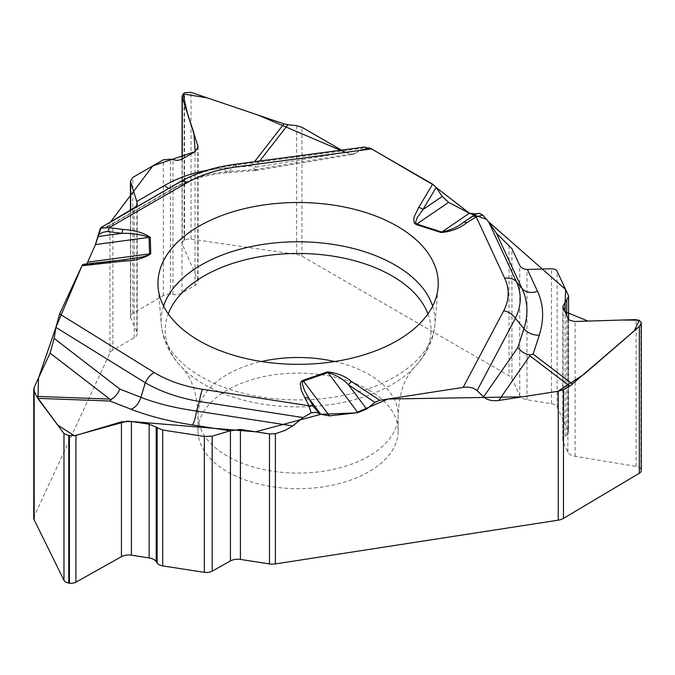 <?xml version="1.0" encoding="UTF-8"?>
<svg xmlns="http://www.w3.org/2000/svg" width="675" height="675" viewBox="0 0 675 675"><rect width="100%" height="100%" fill="white"/><g stroke="black" fill="none" stroke-linecap="round" stroke-linejoin="round"><path stroke-width="0.51" stroke-dasharray="3.38 2.53" d="M33.75 518.029A11.374 6.564 0 0 1 34.138 516.333L109.932 353.025A11.374 6.564 0 0 1 112.877 350.08L134.148 337.795A10.463 6.041 0 0 0 137.219 333.517A10.463 6.041 0 0 0 136.898 332.049L130.68 317.79A8.193 4.725 180 0 1 130.435 316.634A8.193 4.725 180 0 1 132.832 313.293L163.333 295.684A8.193 4.725 180 0 1 170.412 294.359L172.994 294.595A10.463 6.041 0 0 0 182.039 292.899L195.007 285.415A10.463 6.041 0 0 0 198.079 281.146A10.463 6.041 0 0 0 197.758 279.669L182.275 244.164A6.826 3.94 180 0 1 182.073 243.203A6.826 3.94 180 0 1 184.072 240.418L184.537 240.148A6.826 3.94 180 0 1 191.033 239.119L296.679 254.475A11.374 6.564 0 0 1 301.944 256.196L509.009 375.747A11.374 6.564 0 0 1 511.954 378.692L519.742 395.474A10.463 6.041 0 0 0 526.989 399.718L551.483 403.734A8.193 4.725 180 0 1 557.153 407.059L568.316 431.114A8.193 4.725 180 0 1 568.595 432.337A8.193 4.725 180 0 1 566.764 435.324L565.118 436.489A10.463 6.041 0 0 0 562.781 440.294A10.463 6.041 0 0 0 563.136 441.863L567.886 452.09A10.463 6.041 0 0 0 575.134 456.334L636.12 466.349A6.826 3.94 180 0 1 640.845 469.117L641.014 469.488A6.826 3.94 180 0 1 641.25 470.509M255.597 170.522L253.496 168.024L254.77 167.375L345.473 152.423L341.483 150.12M345.473 152.423L353.472 154.389L356.577 152.921L361.378 148.449L364.433 147.066M368.887 390.032A100.094 57.788 180 0 1 398.199 430.895A100.094 57.788 180 0 1 298.105 488.683A100.094 57.788 180 0 1 198.02 430.895A100.094 57.788 180 0 1 272.202 375.081A100.094 57.788 180 0 1 368.887 390.032M83.253 264.364L85.717 264.954L86.889 263.933L83.228 264.355L123.128 259.909M168.801 188.333A14.555 8.404 -120 0 0 174.361 188.224A14.555 8.404 -120 0 0 175.711 187.076L105.275 227.745L101.503 227.188L110.54 221.965L109.932 222.834L109.932 353.025M105.275 227.745L106.262 227.534L109.932 222.834M102.49 226.977L178.419 183.144A14.555 8.404 60 0 1 179.778 181.997M356.577 152.921L256.618 169.4L229.466 171.501C209.056 173.154 191.135 178.352 175.711 187.076L178.419 183.144C194.046 174.125 212.448 168.235 233.618 165.476A14.555 2.675 82.4 0 1 234.436 164.388M256.618 169.4L255.648 170.513M207.107 170.294L224.058 168.1L251.21 165.999L253.496 168.024M122.96 259.934L85.48 264.946M82.021 265.688L82.569 264.76M345.423 152.398L359.1 150.576M369.267 147.8L371.385 148.812M434.472 185.574L436.05 187.414M486.835 219.468L488.59 221.805M301.944 256.196L301.944 127.297M509.009 245.557L509.009 375.747M334.749 361.522A100.094 57.788 180 0 1 398.199 415.294A100.094 57.788 180 0 1 298.105 473.082A100.094 57.788 180 0 1 198.02 415.294A100.094 57.788 180 0 1 261.461 361.522M641.014 469.488L641.014 322.009M640.845 469.117L640.845 321.637M636.12 466.349L636.12 319.596M575.134 456.334L575.134 321.494M567.886 452.09L567.886 318.364M563.136 441.863L563.136 308.137M565.118 436.489L565.118 312.407M566.764 435.324L566.764 315.951M568.316 431.114L568.316 295.245M557.153 407.059L557.153 271.19M551.483 403.734L551.483 268.734M526.989 399.718L526.989 269.494M519.742 395.474L519.742 265.494M511.954 378.692L511.954 248.712M191.033 239.119L191.033 92.365M296.679 125.685L296.679 254.475M34.138 516.333L34.138 387.425M184.537 240.148L184.537 92.669M184.072 240.418L184.072 92.939M182.275 244.164L182.275 159.038M197.758 279.669L197.758 148.568M195.007 285.415L195.007 151.689M182.039 292.899L182.039 159.173M172.994 294.595L172.994 159.924M170.412 294.359L170.412 159.224M163.333 295.684L163.333 159.806M132.832 313.293L132.832 177.415M130.68 317.79L130.68 209.815M136.898 332.049L136.898 205.099M134.148 337.795L134.148 207.816M112.877 350.08L112.877 220.101M432.641 306.087A136.941 79.059 180 0 1 434.886 324.759A136.941 79.059 180 0 1 298.105 399.912A136.941 79.059 180 0 1 161.333 324.759A136.941 79.059 180 0 1 163.569 306.087M427.958 313.858A132.899 76.731 180 0 1 413.657 368.094A132.899 76.731 180 0 1 298.105 406.915A132.899 76.731 180 0 1 182.562 368.094A132.899 76.731 180 0 1 168.252 313.858M255.513 170.53L227.846 172.673A14.555 4.598 85.6 0 0 229.466 171.501L233.618 165.476L361.378 148.449M251.21 165.999L254.534 161.713M259.706 161.021L254.77 167.375M106.262 227.534L174.361 188.224C189.27 179.618 207.098 174.428 227.846 172.673A14.555 4.598 85.6 0 1 224.058 168.1M398.199 430.895L398.199 415.294C398.866 398.309 402.283 384.952 408.451 375.207L413.657 368.094C426.237 355.278 433.316 340.833 434.886 324.759L438.083 287.423M198.02 430.895L198.02 415.294C197.353 398.309 193.936 384.952 187.76 375.207L182.562 368.094C169.973 355.278 162.903 340.833 161.333 324.759L158.127 287.423M562.781 306.492L562.781 440.294M568.595 319.41L568.595 432.337M182.073 159.157L182.073 243.203M198.079 146.745L198.079 281.146M130.435 209.959L130.435 316.634M137.219 203.352L137.219 333.517M255.732 170.505L352.983 154.474M127.533 259.36L85.759 264.954"/><path stroke-width="1.01" d="M641.25 323.215L641.25 470.509A6.826 3.94 180 0 1 639.326 473.251L563.465 518.392A11.374 6.564 0 0 1 558.242 520.163L275.383 563.92A11.374 6.564 0 0 1 269.494 563.92L240.427 559.423A10.463 6.041 0 0 0 230.437 560.925L212.161 571.16A8.193 4.725 180 0 1 204.339 572.333L162.675 565.886A8.193 4.725 180 0 1 157.14 563.009L156.212 561.608A10.463 6.041 0 0 0 149.15 557.93L131.431 555.188A10.463 6.041 0 0 0 121.432 556.689L75.929 582.179A6.826 3.94 180 0 1 69.407 583.158L68.766 583.057A6.826 3.94 180 0 1 63.973 580.323L34.18 519.826A11.374 6.564 0 0 1 33.75 518.029L33.75 389.18M498.783 400.461L558.242 391.264L563.465 389.61L569.767 386.184L529.824 355.759L498.783 400.461C492.353 401.296 487.299 400.106 483.604 396.883L477.048 390.665C473.681 387.703 469.049 386.615 463.143 387.399L379.704 400.309L351.793 381.729A6.826 4.21 -56.4 0 0 348.452 384.733C343.229 379.156 336.395 375.098 327.949 372.575L357.893 412.653L329.459 415.884L320.735 414.264L315.748 412.265L311.15 412.906L308.914 405.751L301.362 390.555L300.257 383.78L300.94 381.839L302.839 380.405L327.341 371.9C337.348 372.963 345.499 376.245 351.793 381.729M357.893 412.653L366.626 409.058L374.954 402.376L379.704 400.309M269.494 563.92L269.494 433.941L240.427 429.452L230.133 430.793L192.4 424.955A14.555 3.08 98.8 0 0 196.535 411.041L292.756 425.925L303.134 417.563L311.15 412.906M292.756 425.925L285.255 430.363L275.383 433.73L275.383 563.92M527.403 269.485L537.511 291.262A14.555 11.483 -24.9 0 1 522.079 288.647L496.294 233.094L511.954 248.712L519.742 265.494L521.21 267.384L523.64 268.861L526.989 269.494L552.057 268.734L555.078 269.325L556.757 270.548L568.316 295.245L568.595 296.527L562.781 306.492L567.886 318.364L569.54 320.203L574.4 321.502L636.12 319.596L640.845 321.637L641.25 323.08L639.326 326.498L569.767 386.184M341.483 150.12L301.944 127.297L296.679 125.685L287.896 124.74L259.706 161.021M432.641 184.174L418.728 207.419A6.826 5.265 30.9 0 1 422.913 209.588L442.218 196.433L436.118 187.515L432.641 184.174L371.562 148.913L364.433 147.066M442.218 196.433L448.605 202.365L469.42 213.216L475.816 213.941L479.461 213.275L482.827 215.139L476.196 216.852L504.697 278.252C509.65 289.145 509.321 299.995 503.71 310.787L463.143 387.399M496.294 233.094L488.7 221.957L482.827 215.139M345.423 152.398L258.323 115.18L207.343 97.892L182.917 93.892L187.464 113.299L193.885 132.958L195.168 151.588L152.761 165.915L110.54 221.965L134.148 207.816L136.181 206.213L137.152 204.289L136.898 201.817L130.435 181.288L132.832 177.415L163.333 159.806L170.412 159.224L177.196 160.439L181.524 159.443L195.007 151.689L198.079 146.745L182.275 97.419L182.073 96.162L184.537 92.669L191.033 92.365L283.939 123.863L287.896 124.74M50.068 353.093L34.138 387.425L34.18 391.036L36.661 396.394L109.73 399.094L50.068 353.093L54.135 338.411L55.89 327.392L82.021 265.688M82.569 264.76L83.228 264.355L81.979 265.773L59.619 313.942L55.89 327.392L38.517 377.992L37.943 398.596L57.577 424.988L74.326 435.755L127.195 421.132L255.639 431.798L320.844 414.332L355.598 412.923L388.1 399.009L522.205 396.841L557.803 391.331L584.204 374.161L634.23 330.91L639.385 320.212L622.578 320.017L588.026 321.098L564.73 311.563L565.658 289.516L488.59 221.805M97.782 236.562L121.981 233.322C132.351 233.128 141.387 234.487 149.082 237.389L95.437 244.569L86.889 263.933L95.437 244.569L100.347 228.184L109.207 227.661L187.059 182.714C200.931 174.783 217.367 169.526 236.36 166.936L371.562 148.913M101.469 227.205L100.347 228.184M230.133 430.793L212.161 436.16L204.339 436.455L162.675 430.009L149.15 424.195L131.431 421.462L121.432 421.841L75.929 435.426L68.766 435.577L63.973 433.578L36.661 396.394M269.494 433.941L275.383 433.73M261.832 205.259A140.147 80.916 180 0 1 438.083 287.423A140.147 80.916 180 0 1 298.105 364.331A140.147 80.916 180 0 1 158.127 287.423A140.147 80.916 180 0 1 261.832 205.259M488.7 221.957L516.485 281.838A14.555 11.483 155.1 0 0 504.697 278.252M436.118 187.515L422.913 209.588L417.428 217.316L415.589 221.991L416.154 223.712L416.796 224.049L448.605 202.365M436.05 187.414L469.42 213.224L441.788 232.048C450.546 230.2 457.726 226.994 463.345 222.438L475.816 213.941M472.922 216.456A6.826 4.092 58 0 1 476.196 216.852L466.619 222.826A6.826 4.092 58 0 0 463.345 222.438L476.786 213.528M327.341 371.9A6.826 2.869 -109.1 0 1 327.949 372.575L303.455 381.071L329.459 415.884M366.626 409.058L348.452 384.733L374.954 402.376M483.604 396.883L517.818 347.617L523.943 328.691C528.466 314.457 527.842 301.109 522.079 288.647L516.485 281.838C521.842 293.794 521.471 305.944 515.388 318.262A14.555 11.365 -152.1 0 0 503.71 310.787M517.818 347.617L522.079 351.827L525.707 353.81L529.639 354.949L529.824 355.759M537.511 291.262C543.67 304.796 544.252 319.435 539.258 335.197L533.14 354.13L529.639 354.949M418.728 207.419L414.433 216.262L413.724 219.088L414.222 223.062L416.222 224.564A6.826 2.7 -72.3 0 1 416.796 224.049L441.788 232.048A6.826 2.7 107.7 0 0 441.214 232.563C451.474 231.474 459.945 228.234 466.619 222.826M95.513 244.401L101.258 227.34L179.778 181.997A14.555 8.404 60 0 1 187.059 182.714M123.128 259.909L142.729 256.854L148.365 255.108L149.58 253.893L87.817 262.153M108.219 231.525A6.826 1.232 -82.5 0 1 109.207 227.661L122.968 229.458A6.826 1.232 -82.5 0 0 121.981 233.322L106.987 231.466L102.71 232.386L98.137 234.824M179.778 181.997C195.497 173.045 213.713 167.181 234.436 164.388A14.555 2.675 82.4 0 1 236.36 166.936M136.797 201.504L164.413 185.557A14.555 8.404 -120 0 0 168.801 188.333M150.77 253.792L150.263 237.296A6.826 5.569 -1.7 0 0 149.082 237.389L149.58 253.893A6.826 5.569 178.3 0 1 150.77 253.792C144.163 258.263 135.177 260.702 123.795 261.107A6.826 1.055 -96.4 0 0 123.044 259.9A6.826 1.055 -96.4 0 0 122.96 259.934M303.134 417.563L199.412 401.524A14.555 3.08 -81.2 0 1 202.576 389.298L308.914 405.751A6.826 5.324 151.8 0 1 313.175 406.342L319.393 413.497M302.839 380.405A6.826 2.869 -109.1 0 1 303.455 381.071L302.366 382.295L302.316 384.134L304.737 390.918L308.998 398.562L320.735 414.264M54.135 338.411L119.88 389.112L140.915 397.33C156.803 403.515 175.348 408.08 196.535 411.041L199.412 401.524C178.436 397.853 160.405 391.601 145.319 382.759A14.555 8.691 -58.2 0 1 154.254 372.532C167.636 380.742 183.743 386.328 202.576 389.298M119.88 389.112L117.973 392.791L114.818 396.748L111.181 399.558L109.73 399.094M192.4 424.955C169.062 421.31 148.601 416.07 131.009 409.244L109.974 401.026L111.181 399.558M313.175 406.342L308.998 398.562A6.826 5.324 151.8 0 0 304.737 397.972M359.1 150.576L369.267 147.8M371.385 148.812L434.472 185.574M469.623 213.317L486.835 219.468M558.242 520.163L558.242 391.264M639.326 473.251L639.326 326.498M563.465 389.61L563.465 518.392M261.461 361.522A100.094 57.788 180 0 1 272.202 359.48A100.094 57.788 180 0 1 334.749 361.522M565.118 312.407L565.118 301.818M566.764 315.951L566.764 300.181M182.275 159.038L182.275 97.419M197.758 148.568L197.758 144.821M130.68 209.815L130.68 182.79M136.898 205.099L136.898 201.817M63.973 580.323L63.973 433.578M34.18 391.036L34.18 519.826M68.766 583.057L68.766 435.577M69.407 583.158L69.407 435.679M75.929 582.179L75.929 435.426M121.432 556.689L121.432 421.841M131.431 555.188L131.431 421.462M149.15 557.93L149.15 424.195M156.212 561.608L156.212 426.929M157.14 563.009L157.14 427.874M162.675 565.886L162.675 430.009M204.339 572.333L204.339 436.455M212.161 571.16L212.161 436.16M230.437 560.925L230.437 430.701M240.427 559.423L240.427 429.452M163.569 306.087A136.941 79.059 180 0 1 262.668 244.477A136.941 79.059 180 0 1 432.641 306.087M168.252 313.858A132.899 76.731 180 0 1 263.714 256.078A132.899 76.731 180 0 1 427.958 313.858M539.258 335.197A14.555 10.496 -162.1 0 1 523.943 328.691L515.388 318.262L477.048 390.665M533.14 354.13L572.611 384.193M416.222 224.564L441.214 232.563M150.263 237.296C143.505 232.715 134.409 230.099 122.968 229.458M123.795 261.107L81.979 265.773M59.619 313.942L154.254 372.532M254.534 161.713L283.939 123.863M164.413 185.557C177.01 178.327 191.236 173.239 207.107 170.294M131.009 409.244A14.555 8.986 -68.6 0 0 140.915 397.33L145.319 382.759L55.89 327.392M109.974 401.026L37.775 398.36M568.595 296.671L568.595 319.41M182.073 96.28L182.073 159.157M130.435 181.423L130.435 209.959M234.436 164.388L364.947 146.998M83.093 264.355L127.533 259.36"/></g></svg>
